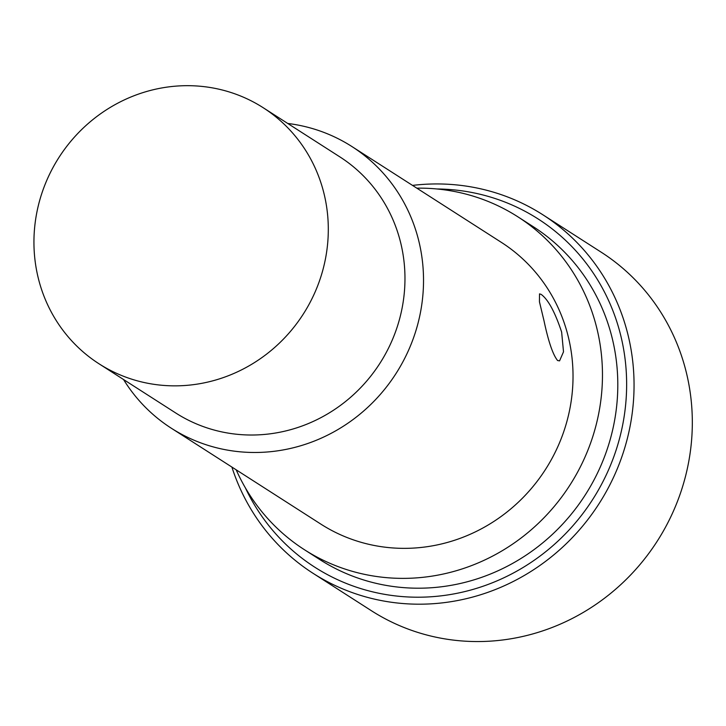 <?xml version="1.0" encoding="UTF-8"?>
<svg xmlns="http://www.w3.org/2000/svg" width="726" height="726" viewBox="0 0 726 726"><rect width="100%" height="100%" fill="white"/><g stroke="black" fill="none" stroke-linecap="round" stroke-linejoin="round"><path stroke-width="1.09" d="M313.06 573.313L371.331 610.675A212.927 203.162 -57.3 0 0 663.083 531.541A212.927 203.162 -57.3 0 0 601.201 252.194L542.93 214.823A212.927 203.162 122.7 0 1 604.812 494.179A212.927 203.162 122.7 0 1 313.06 573.313A212.927 203.162 122.7 0 1 231.893 467.072M245.334 487.772A206.846 197.354 -57.3 0 0 416.506 597.208A206.846 197.354 -57.3 0 0 598.224 490.34A206.846 197.354 -57.3 0 0 436.943 188.969M412.513 185.402A212.927 203.162 122.7 0 1 542.93 214.823M263.22 107.738L339.886 156.898A152.097 145.118 122.7 0 1 400.534 242.175A152.097 145.118 122.7 0 1 345.549 401.496A152.097 145.118 122.7 0 1 182.217 416.896A152.097 145.118 122.7 0 1 175.692 412.958L99.026 363.799A152.097 145.118 -57.3 0 0 105.542 367.728A152.097 145.118 -57.3 0 0 305.392 310.71A152.097 145.118 -57.3 0 0 263.22 107.738A152.097 145.118 -57.3 0 0 256.695 103.8A152.097 145.118 -57.3 0 0 56.855 160.818A152.097 145.118 -57.3 0 0 99.026 363.799M287.741 123.456A167.298 159.629 122.7 0 1 351.928 146.552A167.298 159.629 122.7 0 1 418.648 240.36A167.298 159.629 122.7 0 1 354.715 418.294A167.298 159.629 122.7 0 1 171.318 428.222A167.298 159.629 122.7 0 1 123.547 379.526M541.097 294.348L539.509 293.885L539.445 301.78L544.001 320.747C548.393 341.519 552.922 354.778 557.595 360.532L559.564 360.867L563.512 351.811L561.634 332.054C554.963 311.98 548.112 299.411 541.097 294.348M416.806 188.152A197.717 188.651 122.7 0 1 517.856 216.811A197.717 188.651 122.7 0 1 596.699 327.68A197.717 188.651 122.7 0 1 521.15 537.966A197.717 188.651 122.7 0 1 304.403 549.7A197.717 188.651 122.7 0 1 236.186 469.822M517.856 216.811L533.193 226.648A197.717 188.651 122.7 0 1 612.036 337.517A197.717 188.651 122.7 0 1 536.487 547.794A197.717 188.651 122.7 0 1 319.739 559.528L304.403 549.7M171.318 428.222L320.819 524.09A167.298 159.629 -57.3 0 0 504.225 514.162A167.298 159.629 -57.3 0 0 568.149 336.229A167.298 159.629 -57.3 0 0 501.439 242.42L351.928 146.552"/></g></svg>
